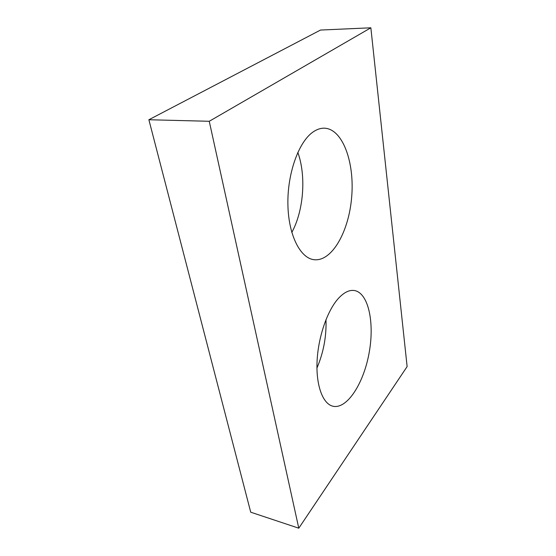 <?xml version="1.0" encoding="UTF-8"?>
<svg xmlns="http://www.w3.org/2000/svg" width="556" height="556" viewBox="0 0 556 556"><rect width="100%" height="100%" fill="white"/><g stroke="black" fill="none" stroke-linecap="round" stroke-linejoin="round"><path stroke-width="0.83" d="M209.251 121.284L370.859 27.8L320.513 30.052L148.876 119.742L250.728 512.201L298.787 528.2L209.251 121.284L148.876 119.742M370.859 27.8L407.124 366.585L298.787 528.2M338.236 298.6C327.227 310.811 318.108 337.297 317.059 361.588C315.975 385.913 322.973 404.045 332.995 406.241C347.222 409.424 363.805 383.056 369.135 352.796C374.702 322.556 368.433 292.713 354.262 290.51C349.161 289.794 343.823 292.491 338.236 298.6M316.948 368.037C323.543 352.483 326.553 336.345 325.983 319.624M312.778 132.189C298.496 142.197 287.223 173.993 287.904 204.677C288.481 235.417 300.386 258.262 314.077 259.708C332.029 261.793 348.932 231.421 351.67 197.095C354.707 162.811 342.885 128.929 324.433 128.179C320.569 128.068 316.684 129.409 312.778 132.189M291.803 232.45C303.652 210.842 306.384 176.176 297.828 152.379"/></g></svg>
